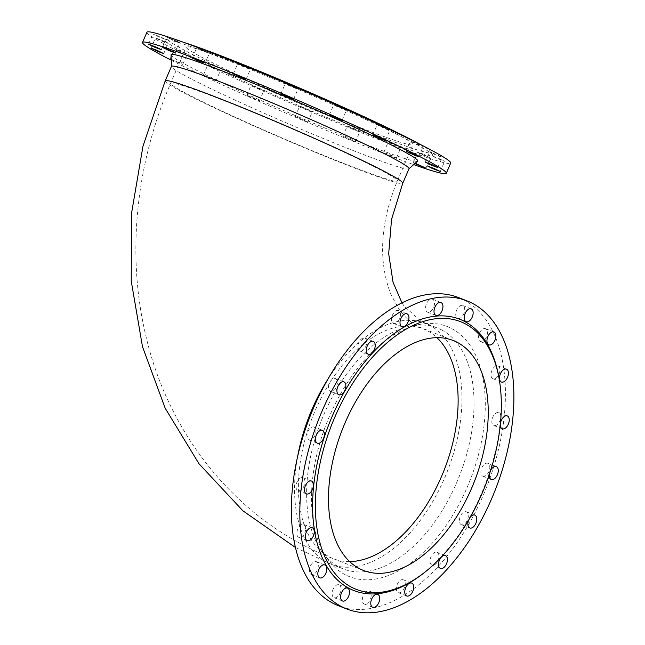 <?xml version="1.0" encoding="UTF-8"?>
<svg xmlns="http://www.w3.org/2000/svg" width="645" height="645" viewBox="0 0 645 645"><rect width="100%" height="100%" fill="white"/><g stroke="black" fill="none" stroke-linecap="round" stroke-linejoin="round"><path stroke-width="0.48" stroke-dasharray="3.23 2.42" d="M409.019 168.716A129.331 6.458 23.3 0 1 408.922 168.837A129.331 6.458 23.3 0 1 322.331 138.111A129.331 6.458 23.3 0 1 191.646 79.15A129.331 6.458 23.3 0 1 171.425 66.556A129.331 6.458 23.3 0 1 171.449 66.403M441.414 329.829A129.331 74.368 -68.7 0 1 458.152 479.13A129.331 74.368 -68.7 0 1 343.374 568.971A129.331 74.368 -68.7 0 1 339.23 567.1A129.331 74.368 -68.7 0 1 323.258 553.466A129.331 74.368 -68.7 0 1 321.033 421.467A129.331 74.368 -68.7 0 1 411.97 325.765A129.331 74.368 -68.7 0 1 437.27 327.958A129.331 74.368 -68.7 0 1 441.414 329.829M345.349 574.776A134.265 77.207 -68.7 0 1 328.765 560.626A134.265 77.207 -68.7 0 1 326.459 423.58A134.265 77.207 -68.7 0 1 420.871 324.225A134.265 77.207 -68.7 0 1 476.292 462.36A134.265 77.207 -68.7 0 1 345.349 574.776M333.57 588.345A6.91 3.975 111.3 0 0 334.07 597.689A6.91 3.975 111.3 0 0 340.286 592.691A6.91 3.975 111.3 0 0 339.093 584.813A6.91 3.975 111.3 0 0 333.57 588.345M484.645 339.867A6.91 3.975 111.3 0 0 487.394 333.336A6.91 3.975 111.3 0 0 485.451 328.668A6.91 3.975 111.3 0 0 479.235 333.667A6.91 3.975 111.3 0 0 480.436 341.552A6.91 3.975 111.3 0 0 484.645 339.867M463.223 314.873A6.91 3.975 111.3 0 0 462.715 305.528A6.91 3.975 111.3 0 0 456.499 310.527A6.91 3.975 111.3 0 0 457.7 318.412A6.91 3.975 111.3 0 0 463.223 314.873M482.597 476.075A6.91 3.975 111.3 0 0 482.815 476.179A6.91 3.975 111.3 0 0 489.031 471.181A6.91 3.975 111.3 0 0 487.838 463.295A6.91 3.975 111.3 0 0 481.702 468.101A6.91 3.975 111.3 0 0 482.597 476.075M400.44 315.397A6.91 3.975 111.3 0 0 398.513 310.543A6.91 3.975 111.3 0 0 392.305 315.542A6.91 3.975 111.3 0 0 393.498 323.419A6.91 3.975 111.3 0 0 400.44 315.397M362.812 596.843A6.91 3.975 111.3 0 0 364.264 603.986A6.91 3.975 111.3 0 0 370.472 598.987A6.91 3.975 111.3 0 0 369.279 591.102A6.91 3.975 111.3 0 0 362.812 596.843M312.14 563.351A6.91 3.975 111.3 0 0 309.398 569.89A6.91 3.975 111.3 0 0 311.333 574.55A6.91 3.975 111.3 0 0 317.55 569.551A6.91 3.975 111.3 0 0 316.356 561.674A6.91 3.975 111.3 0 0 312.14 563.351M430.126 562.375A6.91 3.975 111.3 0 0 431.989 565.133A6.91 3.975 111.3 0 0 438.197 560.134A6.91 3.975 111.3 0 0 437.004 552.257A6.91 3.975 111.3 0 0 431.989 554.966A6.91 3.975 111.3 0 0 430.126 562.375M314.188 427.143A6.91 3.975 111.3 0 0 313.97 427.038A6.91 3.975 111.3 0 0 307.754 432.037A6.91 3.975 111.3 0 0 308.947 439.922A6.91 3.975 111.3 0 0 315.083 435.117A6.91 3.975 111.3 0 0 314.188 427.143M458.426 297.522A165.362 95.089 -68.7 0 1 463.723 299.925A165.362 95.089 -68.7 0 1 485.121 490.821A165.362 95.089 -68.7 0 1 338.359 605.695M301.828 477.582A6.91 3.975 111.3 0 0 296.45 483.661A6.91 3.975 111.3 0 0 297.966 490.603A6.91 3.975 111.3 0 0 304.182 485.604A6.91 3.975 111.3 0 0 302.989 477.727A6.91 3.975 111.3 0 0 301.828 477.582M366.658 340.85A6.91 3.975 111.3 0 0 364.796 338.085A6.91 3.975 111.3 0 0 358.588 343.084A6.91 3.975 111.3 0 0 359.781 350.961A6.91 3.975 111.3 0 0 364.796 348.252A6.91 3.975 111.3 0 0 366.658 340.85M336.706 379.655A6.91 3.975 111.3 0 0 335.432 378.542A6.91 3.975 111.3 0 0 329.224 383.541A6.91 3.975 111.3 0 0 330.417 391.426A6.91 3.975 111.3 0 0 336.037 387.709A6.91 3.975 111.3 0 0 336.706 379.655M460.087 523.563A6.91 3.975 111.3 0 0 461.352 524.675A6.91 3.975 111.3 0 0 467.56 519.676A6.91 3.975 111.3 0 0 466.367 511.799A6.91 3.975 111.3 0 0 460.748 515.508A6.91 3.975 111.3 0 0 460.087 523.563M301.118 524.885A6.91 3.975 111.3 0 0 297.006 531.569A6.91 3.975 111.3 0 0 298.796 537.358A6.91 3.975 111.3 0 0 305.012 532.359A6.91 3.975 111.3 0 0 303.811 524.482A6.91 3.975 111.3 0 0 301.118 524.885M494.957 425.644A6.91 3.975 111.3 0 0 500.335 419.556A6.91 3.975 111.3 0 0 498.819 412.615A6.91 3.975 111.3 0 0 492.603 417.613A6.91 3.975 111.3 0 0 493.796 425.498A6.91 3.975 111.3 0 0 494.957 425.644M396.344 587.821A6.91 3.975 111.3 0 0 398.271 592.682A6.91 3.975 111.3 0 0 404.48 587.684A6.91 3.975 111.3 0 0 403.286 579.799A6.91 3.975 111.3 0 0 396.344 587.821M495.666 378.333A6.91 3.975 111.3 0 0 499.778 371.657A6.91 3.975 111.3 0 0 497.988 365.86A6.91 3.975 111.3 0 0 491.78 370.859A6.91 3.975 111.3 0 0 492.974 378.736A6.91 3.975 111.3 0 0 495.666 378.333M433.98 306.383A6.91 3.975 111.3 0 0 432.521 299.232A6.91 3.975 111.3 0 0 426.313 304.23A6.91 3.975 111.3 0 0 427.506 312.115A6.91 3.975 111.3 0 0 433.98 306.383M490.676 470.318A6.91 3.975 111.3 0 0 489.41 474.22M499.303 379.752A145.617 83.729 -68.7 0 1 424.088 572.792M470.366 517.072A6.91 3.975 111.3 0 0 468.609 520.128M500.472 423.023A6.91 3.975 111.3 0 0 500.302 424.708M171.07 54.898A134.265 6.708 -156.7 0 0 192.065 67.967A134.265 6.708 -156.7 0 0 327.741 129.185A134.265 6.708 -156.7 0 0 417.637 161.089M171.207 59.243L182.761 64.427L171.215 59.687M384.872 152.994L390.281 154.727L396.49 157.775L384.872 152.994M205.255 75.925L216.002 80.819L209.52 78.408L203.312 75.352L205.255 75.925M295.257 116.479L307.923 121.961L295.257 116.479M171.231 60.211A165.362 8.256 -156.7 0 0 413.663 164.62M342.995 136.458L355.508 141.747L342.995 136.458M414.824 163.588L413.235 162.645L415.219 163.233M247.422 95.452L259.467 100.805L252.985 98.387L247.422 95.452M178.222 50.06L187.147 54.245L180.665 51.826L174.448 48.778L178.222 50.06M436.254 155.195L429.473 151.898L435.964 154.316L442.172 157.372L436.254 155.195M419.387 145.262L410.462 141.078L416.944 143.496L423.16 146.544L419.387 145.262M389.266 142.803L394.667 144.536L400.876 147.592L389.266 142.803M345.801 110.053L333.747 104.708L340.238 107.118L345.801 110.053M209.641 65.742L220.388 70.636L213.906 68.217L207.698 65.169L209.641 65.742M161.355 40.119L168.135 43.417L161.653 40.998L155.437 37.95L161.355 40.119M299.651 106.288L312.309 111.778L299.651 106.288M208.343 52.511L202.941 50.778L196.733 47.73L208.343 52.511M187.792 54.406A145.617 7.272 -156.7 0 0 339.649 122.735A145.617 7.272 -156.7 0 0 432.521 154.848A145.617 7.272 -156.7 0 0 301.683 90.977A145.617 7.272 -156.7 0 0 165.37 39.797A145.617 7.272 -156.7 0 0 187.792 54.406M146.923 32.25A165.362 8.256 -156.7 0 0 295.539 105.248A165.362 8.256 -156.7 0 0 450.686 163.072M177.383 41.425L179.987 42.86L173.505 40.441L167.297 37.394L177.383 41.425M297.958 89.026L285.3 83.544L297.958 89.026M250.228 69.047L237.715 63.758L250.228 69.047M347.389 126.275L359.894 131.564L347.389 126.275M161.056 37.128L165.644 39.466L159.162 37.047L152.954 34L161.056 37.128M420.226 153.889L417.621 152.462L424.104 154.873L430.312 157.928L420.226 153.889M251.808 85.269L263.861 90.614L257.371 88.196L251.808 85.269M436.552 158.194L431.965 155.856L438.447 158.267L444.655 161.323L436.552 158.194M387.968 129.581L377.22 124.687L383.702 127.097L389.911 130.153L387.968 129.581M183.341 42.239A143.642 7.176 -156.7 0 0 167.958 38.773A143.642 7.176 -156.7 0 0 190.082 53.188A143.642 7.176 -156.7 0 0 339.875 120.583A143.642 7.176 -156.7 0 0 431.489 152.268A143.642 7.176 -156.7 0 0 418.403 143.472M393.66 132.499A123.405 6.16 -156.7 0 0 267.683 75.715A123.405 6.16 -156.7 0 0 186.244 47.037A123.405 6.16 -156.7 0 0 297.143 101.507A123.405 6.16 -156.7 0 0 412.929 144.657A123.405 6.16 -156.7 0 0 393.66 132.499M165.201 80.915A129.331 6.458 -156.7 0 0 185.389 93.662A129.331 6.458 -156.7 0 0 317.413 153.171A129.331 6.458 -156.7 0 0 402.77 183.228M297.579 456.797A129.331 74.368 111.3 0 0 331.312 564.27A129.331 74.368 111.3 0 0 446.09 474.43A129.331 74.368 111.3 0 0 429.352 325.128A129.331 74.368 111.3 0 0 425.208 323.258A129.331 74.368 111.3 0 0 327.66 379.591M378.059 168.724A123.405 6.16 23.3 0 1 397.328 180.882A123.405 6.16 23.3 0 1 281.543 137.732A123.405 6.16 23.3 0 1 170.643 83.261A123.405 6.16 23.3 0 1 252.082 111.94A123.405 6.16 23.3 0 1 378.059 168.724M349.687 561.601A123.405 70.958 -68.7 0 1 333.465 558.755A123.405 70.958 -68.7 0 1 312.14 418.008A123.405 70.958 -68.7 0 1 423.064 328.781A123.405 70.958 -68.7 0 1 427.014 330.562A123.405 70.958 -68.7 0 1 436.939 337.666M295.475 547.516L331.312 564.27L343.374 568.971M401.956 302.844L404.076 306.044L421.137 321.42L437.27 327.958M308.947 439.922L317.421 443.22M313.97 427.038L322.436 430.344M297.966 490.603L306.44 493.901M302.989 477.727L311.454 481.025M431.989 565.133L440.454 568.43M437.004 552.257L445.469 555.555M359.781 350.961L368.247 354.266M364.796 338.085L373.262 341.382M311.333 574.55L319.799 577.847M316.356 561.674L324.822 564.972M330.417 391.426L338.883 394.724M335.432 378.542L343.906 381.848M364.264 603.986L372.729 607.284M369.279 591.102L377.752 594.408M461.352 524.675L469.818 527.973M466.367 511.799L474.833 515.097M393.498 323.419L401.964 326.717M398.513 310.543L406.987 313.841M298.796 537.358L307.262 540.655M303.811 524.482L312.285 527.779M482.815 476.179L491.288 479.477M487.838 463.295L496.303 466.601M493.796 425.498L502.27 428.796M498.819 412.615L507.284 415.912M457.7 318.412L466.166 321.71M462.715 305.528L471.181 308.834M398.271 592.682L406.737 595.98M403.286 579.799L411.752 583.096M480.436 341.552L488.902 344.849M485.451 328.668L493.917 331.965M492.974 378.736L501.439 382.042M497.988 365.86L506.454 369.158M334.07 597.689L342.535 600.987M339.093 584.813L347.558 588.111M427.506 312.115L435.972 315.413M432.521 299.232L440.987 302.537M323.258 553.466L328.765 560.626M411.97 325.765L420.871 324.225M167.958 38.773L165.37 39.797M431.489 152.268L432.521 154.848M205.037 63.387L209.423 53.196M192.347 57.913L196.733 47.73M175.601 53.051L179.987 42.86M162.903 47.585L167.297 37.394M307.923 121.961L312.309 111.778M295.225 116.495L299.611 106.304M293.604 99.201L297.998 89.01M280.914 93.735L285.3 83.544M163.741 53.608L168.135 43.417M151.051 48.141L155.437 37.95M246.019 79.408L250.405 69.225M233.329 73.941L237.715 63.758M216.002 80.819L220.388 70.636M203.312 75.352L207.698 65.169M355.508 141.747L359.894 131.564M342.809 136.28L347.204 126.098M342.06 120.357L346.446 110.174M329.361 114.891L333.747 104.708M161.258 49.649L165.644 39.466M148.568 44.182L152.954 34M396.49 157.775L400.876 147.592M383.799 152.309L388.185 142.126M425.926 168.111L430.312 157.928M413.235 162.645L417.621 152.462M418.774 156.735L423.16 146.544M406.076 151.261L410.462 141.078M259.467 100.805L263.861 90.614M246.777 95.339L251.163 85.148M437.786 167.555L442.172 157.372M425.087 162.089L429.473 151.898M440.269 171.506L444.655 161.323M427.571 166.039L431.965 155.856M182.761 64.427L187.147 54.245M170.062 58.961L174.448 48.778M385.525 140.336L389.911 130.153M372.834 134.87L377.22 124.687M453.161 340.504L418.42 326.684C411.631 323.395 405.237 317.654 399.231 309.463L391.442 295.418C388.032 287.702 385.541 278.519 383.96 267.869C380.082 241.262 384.541 212.261 397.328 180.882L412.929 144.657M363.562 570.486L333.465 558.755C239.061 522.797 168.474 436.181 145.649 334.892C126.412 253.509 135.982 163.346 170.643 83.261L186.244 47.037"/><path stroke-width="0.97" d="M171.449 66.403A129.331 6.458 23.3 0 1 292.79 111.625A129.331 6.458 23.3 0 1 409.019 168.716L402.77 183.228A129.331 6.458 -156.7 0 0 382.574 170.482A129.331 6.458 -156.7 0 0 250.55 110.972A129.331 6.458 -156.7 0 0 165.201 80.915L171.449 66.403M346.833 608.993L338.359 605.695A165.362 95.089 -68.7 0 1 309.793 417.089A165.362 95.089 -68.7 0 1 458.426 297.522L466.891 300.828A165.362 95.089 -68.7 0 1 472.188 303.223A165.362 95.089 -68.7 0 1 493.586 494.118A165.362 95.089 -68.7 0 1 346.833 608.993A165.362 95.089 -68.7 0 1 318.259 420.387A165.362 95.089 -68.7 0 1 466.891 300.828M342.035 591.642A6.91 3.975 111.3 0 0 342.535 600.987A6.91 3.975 111.3 0 0 348.752 595.988A6.91 3.975 111.3 0 0 347.558 588.111A6.91 3.975 111.3 0 0 342.035 591.642M493.111 343.164A6.91 3.975 111.3 0 0 495.86 336.634A6.91 3.975 111.3 0 0 493.917 331.965A6.91 3.975 111.3 0 0 487.709 336.964A6.91 3.975 111.3 0 0 488.902 344.849A6.91 3.975 111.3 0 0 493.111 343.164M471.688 318.178A6.91 3.975 111.3 0 0 471.181 308.834A6.91 3.975 111.3 0 0 464.972 313.825A6.91 3.975 111.3 0 0 466.166 321.71A6.91 3.975 111.3 0 0 471.688 318.178M489.41 474.22A6.91 3.975 111.3 0 0 491.063 479.38A6.91 3.975 111.3 0 0 491.288 479.477A6.91 3.975 111.3 0 0 497.497 474.478A6.91 3.975 111.3 0 0 496.303 466.601A6.91 3.975 111.3 0 0 490.676 470.318M408.906 318.695A6.91 3.975 111.3 0 0 406.987 313.841A6.91 3.975 111.3 0 0 400.771 318.84A6.91 3.975 111.3 0 0 401.964 326.717A6.91 3.975 111.3 0 0 408.906 318.695M371.278 600.14A6.91 3.975 111.3 0 0 372.729 607.284A6.91 3.975 111.3 0 0 378.946 602.285A6.91 3.975 111.3 0 0 377.752 594.408A6.91 3.975 111.3 0 0 371.278 600.14M320.605 566.649A6.91 3.975 111.3 0 0 317.864 573.187A6.91 3.975 111.3 0 0 319.799 577.847A6.91 3.975 111.3 0 0 326.015 572.849A6.91 3.975 111.3 0 0 324.822 564.972A6.91 3.975 111.3 0 0 320.605 566.649M438.592 565.673A6.91 3.975 111.3 0 0 440.454 568.43A6.91 3.975 111.3 0 0 446.663 563.44A6.91 3.975 111.3 0 0 445.469 555.555A6.91 3.975 111.3 0 0 440.454 558.272A6.91 3.975 111.3 0 0 438.592 565.673M322.653 430.441A6.91 3.975 111.3 0 0 322.436 430.344A6.91 3.975 111.3 0 0 316.227 435.335A6.91 3.975 111.3 0 0 317.421 443.22A6.91 3.975 111.3 0 0 323.548 438.415A6.91 3.975 111.3 0 0 322.653 430.441M425.361 571.784L424.088 572.792A145.617 83.729 -68.7 0 1 349.332 588.482A145.617 83.729 -68.7 0 1 357.193 371.802A145.617 83.729 -68.7 0 1 499.303 379.752L499.553 381.356A143.642 82.6 -68.7 0 1 425.361 571.784A143.642 82.6 -68.7 0 1 351.622 587.264A143.642 82.6 -68.7 0 1 359.37 373.519A143.642 82.6 -68.7 0 1 499.553 381.356M310.301 480.88A6.91 3.975 111.3 0 0 304.924 486.959A6.91 3.975 111.3 0 0 306.44 493.901A6.91 3.975 111.3 0 0 312.648 488.902A6.91 3.975 111.3 0 0 311.454 481.025A6.91 3.975 111.3 0 0 310.301 480.88M375.124 344.148A6.91 3.975 111.3 0 0 373.262 341.382A6.91 3.975 111.3 0 0 367.053 346.381A6.91 3.975 111.3 0 0 368.247 354.266A6.91 3.975 111.3 0 0 373.27 351.549A6.91 3.975 111.3 0 0 375.124 344.148M345.172 382.953A6.91 3.975 111.3 0 0 343.906 381.848A6.91 3.975 111.3 0 0 337.69 386.839A6.91 3.975 111.3 0 0 338.883 394.724A6.91 3.975 111.3 0 0 344.511 391.007A6.91 3.975 111.3 0 0 345.172 382.953M468.609 520.128A6.91 3.975 111.3 0 0 468.552 526.86A6.91 3.975 111.3 0 0 469.818 527.973A6.91 3.975 111.3 0 0 476.026 522.974A6.91 3.975 111.3 0 0 474.833 515.097A6.91 3.975 111.3 0 0 470.366 517.072M309.584 528.182A6.91 3.975 111.3 0 0 305.472 534.866A6.91 3.975 111.3 0 0 307.262 540.655A6.91 3.975 111.3 0 0 313.478 535.664A6.91 3.975 111.3 0 0 312.285 527.779A6.91 3.975 111.3 0 0 309.584 528.182M500.302 424.708A6.91 3.975 111.3 0 0 502.27 428.796A6.91 3.975 111.3 0 0 503.423 428.941A6.91 3.975 111.3 0 0 508.8 422.862A6.91 3.975 111.3 0 0 507.284 415.912A6.91 3.975 111.3 0 0 500.472 423.023M404.81 591.118A6.91 3.975 111.3 0 0 406.737 595.98A6.91 3.975 111.3 0 0 412.945 590.981A6.91 3.975 111.3 0 0 411.752 583.096A6.91 3.975 111.3 0 0 404.81 591.118M504.132 381.63A6.91 3.975 111.3 0 0 508.252 374.955A6.91 3.975 111.3 0 0 506.454 369.158A6.91 3.975 111.3 0 0 500.246 374.156A6.91 3.975 111.3 0 0 501.439 382.042A6.91 3.975 111.3 0 0 504.132 381.63M442.446 309.681A6.91 3.975 111.3 0 0 440.987 302.537A6.91 3.975 111.3 0 0 434.778 307.528A6.91 3.975 111.3 0 0 435.972 315.413A6.91 3.975 111.3 0 0 442.446 309.681M457.12 342.293A123.405 70.958 111.3 0 0 453.161 340.504A123.405 70.958 111.3 0 0 342.245 429.739A123.405 70.958 111.3 0 0 363.562 570.486A123.405 70.958 111.3 0 0 473.083 484.758A123.405 70.958 111.3 0 0 457.12 342.293M408.986 168.78L417.637 161.089A134.265 6.708 -156.7 0 0 297.071 101.684A134.265 6.708 -156.7 0 0 171.07 54.898L171.425 66.467M171.215 59.687L170.062 58.961L171.207 59.243M431.868 165.386L425.087 162.089L431.57 164.507L437.786 167.555L431.868 165.386M415.001 155.445L406.076 151.261L412.558 153.679L418.774 156.735L415.001 155.445M341.415 120.236L329.361 114.891L335.843 117.309L341.415 120.236M156.961 50.31L163.741 53.608L157.259 51.189L151.051 48.141L156.961 50.31M203.957 62.702L198.555 60.969L192.347 57.913L203.957 62.702M413.663 164.62A165.362 8.256 -156.7 0 0 446.292 173.255A165.362 8.256 -156.7 0 0 420.484 156.961A165.362 8.256 -156.7 0 0 251.671 80.867A165.362 8.256 -156.7 0 0 142.537 42.441A165.362 8.256 -156.7 0 0 171.231 60.211M172.989 51.616L175.601 53.051L169.119 50.633L162.903 47.585L172.989 51.616M293.572 99.217L280.914 93.735L293.572 99.217M245.834 79.23L233.329 73.941L245.834 79.23M156.671 47.311L161.258 49.649L154.776 47.238L148.568 44.182L156.671 47.311M415.219 163.233L425.926 168.111L414.824 163.588M432.166 168.385L427.571 166.039L434.061 168.458L440.269 171.506L432.166 168.385M383.582 139.772L372.834 134.87L379.316 137.288L385.525 140.336L383.582 139.772M446.292 173.255L450.686 163.072A165.362 8.256 -156.7 0 0 424.87 146.77A165.362 8.256 -156.7 0 0 256.057 70.676A165.362 8.256 -156.7 0 0 146.923 32.25L142.537 42.441M418.403 143.472A143.642 7.176 -156.7 0 0 302.424 89.26A143.642 7.176 -156.7 0 0 183.341 42.239M327.66 379.591A129.331 74.368 111.3 0 0 297.579 456.797M436.939 337.666A123.405 70.958 -68.7 0 1 444.381 469.528A123.405 70.958 -68.7 0 1 349.687 561.601M295.475 547.516L242.899 510.8L198.966 463.707L165.201 408.277L142.489 346.671L131.241 281.059L131.499 213.535L142.98 146.157L165.201 80.915M402.77 183.228L391.555 219.3L388.677 253.678L393.071 282.381L401.956 302.844"/></g></svg>
